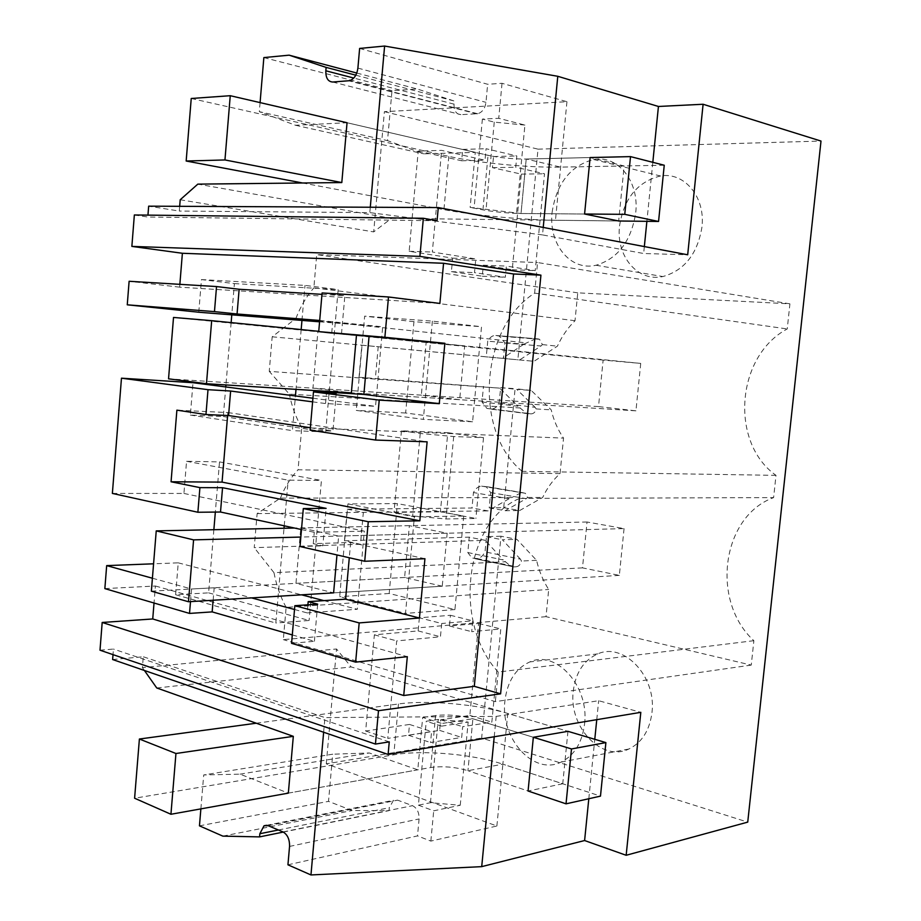 <?xml version="1.0" encoding="UTF-8"?>
<svg xmlns="http://www.w3.org/2000/svg" width="921" height="921" viewBox="0 0 921 921"><rect width="100%" height="100%" fill="white"/><g stroke="black" fill="none" stroke-linecap="round" stroke-linejoin="round"><path stroke-width="0.69" stroke-dasharray="4.61 3.45" d="M179.86 284.347L179.641 287.168L439.87 303.435M179.641 287.168L129.113 281.273M321.97 294.352L344.857 295.756L322.097 292.947M225.772 386.947L223.308 416.557L190.359 415.072L193.007 382.71M198.786 312.231L201.457 279.581L234.395 283.61L231.781 314.855M231.136 322.603L225.944 384.943M134.351 214.973L147.797 217.034L147.959 215.123M179.676 206.316L179.296 211.059L148.661 206.166M180.205 199.753L373.684 231.896L391.46 218.346L197.819 184.131M359.627 48.433L487.646 84.272L502.026 83.304L566.945 101.701L384.391 111.671L373.684 231.896M384.391 111.671L538.014 149.156L517.855 359.812L534.03 361.297L557.401 346.181C561.914 336.303 567.785 327.818 575.015 320.715L577.755 292.843L789.919 303.838L787.236 328.947C735.983 356.151 729.57 442.541 776 475.351L773.617 497.605C721.661 516.416 710.436 600.987 753.873 640.694L751.26 665.089L546.026 616.667L548.686 589.486C543.079 580.725 539.038 571.008 536.563 560.325L516.877 539.326L500.978 536.218L481.66 738.032L747.737 822.119M361.861 345.214L378.209 346.722L375.308 379.084L359.006 377.253L361.861 345.214L486.253 356.853L487.739 341.196C489.903 337.19 492.608 335.29 495.866 335.486L499.666 336.13L504.892 342.98L503.419 358.453L517.855 359.812M359.006 377.253L499.666 388.144L269.243 371.359L272.19 336.798L295.871 318.459L526.628 342.911L523.934 344.189L487.739 341.196M347.263 509.198L363.346 512.364L360.479 544.276L344.454 540.788L347.263 509.198L472.001 508.001L473.452 492.551C475.616 488.418 478.333 486.276 481.602 486.138L486.219 486.691L490.663 492.562L489.212 507.839L503.706 507.701L515.092 388.685L500.644 387.626L499.182 403.041C497.064 407.059 494.381 409.051 491.135 409.028L486.91 408.417L482.005 401.97L483.467 386.371M344.454 540.788L469.25 537.15L485.206 540.328L254.231 547.65L257.132 513.607L280.398 498.134L511.788 497.547L509.117 498.71L473.452 492.551M500.978 536.218L486.472 536.644L485.033 551.863C482.915 555.996 480.221 558.218 476.974 558.529L471.955 558.034L467.799 552.542L469.25 537.15M287.939 864.807L417.501 835.911L430.855 841.092L496.88 826.01L326.287 763.843L481.66 738.032M326.287 763.843L336.522 648.983L351.177 666.942L567.958 731.332L507.77 713.453L502.866 764.177L467.949 770.693C455.285 766.963 442.874 765.892 430.74 767.504L288.342 793.131L240.059 774.158L203.714 774.941L332.723 754.195L328.509 801.374L352.098 810.526L389.042 810.63L389.307 807.705L393.497 800.303L397.607 800.153L412.504 805.679C417.017 808.005 419.216 812.426 419.09 818.942L417.501 835.911M112.627 659.528L143.285 656.765L142.398 667.633L336.522 648.983M99.998 650.203L113.456 649.063L113.018 654.635M104.856 588.611L155.407 586.009L154.026 603.025M213.868 529.702L208.607 592.848L175.623 594.724L178.237 562.846L153.577 563.802M112.374 493.426L183.924 493.449L186.56 461.294L219.52 461.905L215.341 512.076M418.226 151.067L461.663 160.784L462.71 149.409L493.518 156.547L492.47 167.68L521.321 174.127L512.237 269.703L483.318 265.19L482.282 276.219L451.405 271.649L452.648 258.133L409.143 251.283L418.226 151.067L441.643 150.376L485.01 160.242L486.081 148.718L516.808 155.96L515.737 167.242L544.518 173.793L535.205 270.636L506.366 266.077L505.307 277.267L474.499 272.639L475.777 258.939L432.329 252.02L441.643 150.376M419.366 617.807L418.157 630.92L374.363 634.834L365.649 731.009L409.5 724.447L408.498 735.28L439.651 730.399L440.652 719.796L469.848 715.421L478.598 623.436L449.448 625.992L450.461 615.286L419.366 617.807L441.689 623.494L440.445 636.779L396.686 640.912L387.753 738.412L431.581 731.55L430.556 742.522L461.674 737.433L462.687 726.692L491.837 722.133L500.782 628.962L471.702 631.668L472.726 620.823L441.689 623.494M319.575 321.809L382.675 326.817L375.538 406.334L325.55 403.548L326.506 392.68M319.702 320.473L382.675 326.817M341.495 333.874L344.857 295.756M331.744 332.907L332.746 321.498M312.61 401.844L325.55 403.548M312.921 398.229L375.538 406.334M190.359 415.072L292.441 430.648L295.434 395.961M223.308 416.557L325.677 431.926L292.441 430.648M234.395 283.61L338.168 289.597L325.677 431.926M201.457 279.581L304.989 285.395L338.168 289.597M301.961 320.416L304.989 285.395M437.072 220.741L147.797 217.034M543.229 227.441L542.515 234.913L643.652 253.505L687.688 254.783M542.515 234.913L369.816 212.624L179.296 211.059M260.079 102.611L259.319 111.671L387.534 140.637L391.989 90.719L417.317 89.015L454.318 101.045L454.03 104.154C453.892 110.739 456.171 114.239 460.891 114.653L477.7 113.744C482.247 112.35 484.999 108.551 485.966 102.346L487.646 84.272M391.46 218.346L618.682 220.994L624.15 165.964L590.119 157.549L526.202 159.034C512.836 159.08 500.115 157.848 488.049 155.361L347.044 122.735L295.468 125.256L259.319 111.671M370.288 207.248L369.816 212.624M624.15 165.964L560.613 167.115L526.202 159.034L521.021 213.499L470.136 207.398L475.259 152.402L423.787 153.83L387.534 140.637M566.945 101.701L555.467 220.257C523.473 219.958 472.519 215.111 443.922 209.643L302.664 182.991M538.014 149.156L821.002 141.063M619.534 225.944C623.943 198.36 637.574 181.713 660.438 175.98C684.268 171.651 705.624 197.002 701.952 227.13C697.473 253.943 684.453 270.417 662.913 276.542C637.666 282.263 615.884 256.119 619.534 225.944M651.964 712.612C656.765 676.498 623.69 641.983 597.787 653.887C583.799 660.15 575.625 672.549 573.265 691.072C568.464 726.588 601.574 762.496 628.87 749.015C641.902 742.591 649.604 730.457 651.964 712.612M503.419 358.453L534.03 361.297M504.892 342.98L541.007 345.985L519.628 359.95M495.866 335.486L538.071 338.893L539.556 339.308L542.4 344.592L541.007 345.985M535.872 338.652L526.628 342.911M523.934 344.189L502.498 358.35L486.253 356.853M272.19 336.798L502.498 358.35M482.005 401.97L517.982 406.242L499.666 388.144M491.135 409.028L530.841 413.886L526.478 413.241L517.982 406.242M530.841 413.886C533.558 413.84 535.343 412.205 536.183 408.947L535.089 407.289L499.182 403.041M535.089 407.289L516.808 389.399L531.221 390.446L515.092 388.685M500.644 387.626L516.808 389.399M503.706 507.701L519.651 510.545L542.676 497.467C547.12 488.015 552.911 480.071 560.037 473.613L563.525 438.108C557.827 429.796 553.717 420.379 551.207 409.857L531.221 390.446M489.212 507.839L505.192 510.718L519.651 510.545M490.663 492.562L526.259 498.652L505.192 510.718M481.602 486.138L525.373 493.288L527.618 497.501L526.259 498.652M521.021 492.77L511.788 497.547M509.117 498.71L487.992 510.913L472.001 508.001M257.132 513.607L487.992 510.913M467.799 552.542L503.246 559.945L485.206 540.328M476.974 558.529L516.094 566.783L513.872 566.899L510.81 566.242L503.246 559.945M516.094 566.783C518.822 566.438 520.618 564.515 521.482 561.039L520.411 559.162L485.033 551.863M520.411 559.162L502.406 539.787L516.877 539.326M486.472 536.644L502.406 539.787M496.88 826.01L502.866 764.177C472.554 754.057 422.681 749.763 393.785 754.806L134.604 798.231M567.958 731.332L562.743 783.771L502.866 764.177L600.48 796.124M142.398 667.633L144.413 670.476M156.754 687.975L351.177 666.942M323.639 732.241L324.94 717.586L143.285 656.765M200.87 808.868L203.714 774.941M494.22 736.765L496.177 716.4L324.94 717.586M496.177 716.4L598.662 700.72L640.809 712.324M389.261 741.877L113.456 649.063M155.407 586.009L407.312 656.673M292.302 634.926L314.406 641.281L291.566 643.342M190.497 601.62L191.545 589.003L214.179 587.782L251.583 597.89M152.402 578.227L191.545 589.003M294.513 609.495L307.188 612.914L307.902 604.809M323.904 600.63L357.302 609.288L307.188 612.914M178.237 562.846L301.558 594.828M175.623 594.724L275.816 623.045L284.013 528.251M208.607 592.848L309.122 620.478L275.816 623.045M219.52 461.905L321.417 480.44L309.122 620.478M186.56 461.294L288.158 480.163L321.417 480.44M183.924 493.449L285.188 514.609L288.158 480.163M284.221 525.822L285.188 514.609L364.325 531.152L357.302 609.288M301.478 529.552L314.257 532.326L364.325 531.152M461.663 160.784L485.01 160.242M409.143 251.283L432.329 252.02M452.648 258.133L475.777 258.939M451.405 271.649L474.499 272.639M482.282 276.219L505.307 277.267M483.318 265.19L506.366 266.077M512.237 269.703L535.205 270.636M521.321 174.127L544.518 173.793M492.47 167.68L515.737 167.242M493.518 156.547L516.808 155.96M462.71 149.409L486.081 148.718M418.157 630.92L440.445 636.779M374.363 634.834L396.686 640.912M365.649 731.009L387.753 738.412M409.5 724.447L431.581 731.55M408.498 735.28L430.556 742.522M439.651 730.399L461.674 737.433M440.652 719.796L462.687 726.692M469.848 715.421L491.837 722.133M478.598 623.436L500.782 628.962M449.448 625.992L471.702 631.668M450.461 615.286L472.726 620.823M301.167 329.58L296.009 389.364M459.66 399.702L421.334 395.144L426.158 342.52L464.679 345.87L459.66 399.702L351.362 392.864L312.956 388.144L317.872 331.779L356.45 335.486M310.135 430.211L332.93 431.097L336.257 393.29M310.354 427.735L332.93 431.097M227.625 415.509L227.878 412.562L176.89 410.156M227.878 412.562L427.114 441.827M424.938 558.713L350.648 542.515L313.267 543.655L322.822 545.796L326.126 508.357M300.004 546.521L322.822 545.796M350.648 542.515L349.289 557.758M652.816 162.315L646.887 221.328M644.343 246.575L643.652 253.505M263.855 57.586L391.989 90.719M295.468 125.256L423.787 153.83M347.044 122.735L475.259 152.402M590.119 157.549L526.202 159.034L521.021 213.499L584.582 214.017L521.021 213.499C507.713 213.2 495.014 211.991 482.938 209.873L470.136 207.398M355.805 75.188L454.318 101.045M356.784 73.035L417.317 89.015M502.026 83.304L498.745 118.314L524.912 125.083L516.589 212.636M524.912 125.083L494.255 122.125L482.374 119.085L498.745 118.314M482.374 119.085L474.142 207.421M776 475.351L522.207 471.345L519.594 498.411L773.617 497.605M522.207 471.345C473.175 431.546 480.163 327.416 534.629 293.143L787.236 328.947M789.919 303.838L537.565 262.531L534.629 293.143M577.755 292.843L316.732 254.622L537.565 262.531M575.015 320.715L313.854 287.847L316.732 254.622M295.871 318.459C300.476 306.647 306.463 296.447 313.854 287.847M542.4 344.592L557.401 346.181M536.563 560.325L521.482 561.039M546.026 616.667L283.323 639.635L286.12 607.388L548.686 589.486M286.12 607.388C280.479 596.923 276.438 585.353 273.974 572.666L505.617 561.775M751.26 665.089L495.36 701.606L283.323 639.635M753.873 640.694L498.192 672.054L495.36 701.606M498.192 672.054C452.579 623.045 464.529 521.367 519.594 498.411M552.093 212.371C556.583 183.36 570.421 165.745 593.619 159.506C617.807 154.716 639.473 181.368 635.709 212.981C631.115 241.256 617.876 258.686 595.991 265.26C570.364 271.43 548.375 243.938 552.093 212.371M584.559 723.964C589.428 685.995 555.939 649.524 529.748 661.946C515.599 668.462 507.333 681.425 504.927 700.858C500.045 738.089 533.443 776.046 561.119 762.093C574.336 755.427 582.153 742.729 584.559 723.964M520.377 408.003L289.355 394.13L269.243 371.359M536.183 408.947L551.207 409.857M560.037 473.613L298.07 469.791L301.731 427.586L563.525 438.108M301.731 427.586C295.975 417.743 291.853 406.587 289.355 394.13M280.398 498.134C284.923 486.921 290.806 477.481 298.07 469.791M527.618 497.501L542.676 497.467M273.974 572.666L254.231 547.65M441.654 726.128L426.239 721.247L438.246 719.462L468.167 722.052L441.654 726.128L441.896 723.48L422.67 717.424L417.789 769.829L369.321 752.975L332.723 754.195M418.41 805.173L433.699 810.814L460.258 805.265L430.441 802.721L418.41 805.173L426.239 721.247M430.855 841.092L433.699 810.814M430.74 767.504L435.598 715.525C447.733 714.259 460.166 715.341 472.899 718.76L533.34 737.272L472.899 718.76L467.949 770.693L472.899 718.76L441.896 723.48M460.258 805.265L468.167 722.052M588.807 798.737L594.782 739.298M596.762 719.669L598.662 700.72M562.743 783.771L528.078 791.012L467.949 770.693L528.078 791.012M435.598 715.525L422.67 717.424M222.836 836.13L352.098 810.526M283.311 832.066L389.042 810.63M288.342 793.131L417.789 769.829M240.059 774.158L369.321 752.975M199.454 825.838L328.509 801.374M314.406 641.281L317.687 604.153M213.131 600.239L214.179 587.782M313.267 543.655L314.257 532.326M442.241 586.216L404.607 577.479L409.361 525.672L447.18 533.236L442.241 586.216L333.609 592.871L295.963 583.35L300.787 527.906L338.652 536.068L336.971 554.949M464.679 345.87L356.485 335.094M426.158 342.52L317.872 331.779M421.334 395.144L312.956 388.144M494.255 122.125L486.035 209.723M432.375 321.141L423.338 419.366L356.266 410.409L364.647 316.156L432.375 321.141L481.522 326.725L472.577 421.772L405.631 412.999L413.955 321.682L481.522 326.725M447.779 432.686L483.513 437.671L453.696 436.531L420.229 433.48L401.441 430.798L447.779 432.686L440.422 511.811L475.881 518.465L446.006 518.96L412.654 515.956L394.015 512.352L440.422 511.811M483.513 437.671L475.881 518.465M347.931 503.914L414.392 516.785L405.505 613.398L339.676 596.67L347.931 503.914L397.377 503.603L463.712 516.059L414.392 516.785M430.441 802.721L438.246 719.462M447.18 533.236L338.652 536.068M409.361 525.672L300.787 527.906M404.607 577.479L295.963 583.35M472.577 421.772L423.338 419.366M413.955 321.682L364.647 316.156M405.631 412.999L356.266 410.409M401.441 430.798L394.015 512.352M453.696 436.531L446.006 518.96M463.712 516.059L454.928 609.587L389.18 593.504L397.377 503.603M389.18 593.504L339.676 596.67M454.928 609.587L405.505 613.398M420.229 433.48L412.654 515.956M618.682 220.994L555.467 220.257M191.234 98.489L448.815 156.374C477.389 162.902 528.447 167.795 560.613 167.115L664.248 165.239M256.257 723.215L398.459 703.966C427.332 699.879 477.297 704.231 507.77 713.453M640.728 363.404L635.939 410.835L598.512 406.587L603.128 360.088L640.728 363.404L318.747 331.33M635.939 410.835L351.362 392.864M598.512 406.587L168.543 378.83M603.128 360.088L173.516 317.446M624.058 528.608L619.338 575.383L582.486 567.866L587.045 522.011L624.058 528.608L300.822 537.058M619.338 575.383L333.609 592.871M582.486 567.866L151.366 591.167M587.045 522.011L294.478 528.044M538.071 338.893L498.088 335.728M528.631 413.759L488.913 408.901M523.232 492.77L483.824 486.15M513.872 566.899L474.741 558.621M357.901 68.108L485.966 102.346M476.836 113.859L348.702 80.818M332.688 82.027L460.891 114.653M454.03 104.154L353.768 78.055M289.551 846.422L419.09 818.942M278.395 829.994L389.307 807.705M268.138 825.688L397.607 800.153M283 831.928L412.504 805.679M482.938 209.873L488.049 155.361M448.815 156.374L443.922 209.643M398.459 703.966L393.785 754.806M539.556 339.296L499.677 336.13M526.478 413.253L486.91 408.417M525.373 493.265L486.219 486.679M510.81 566.265L471.966 558.045M477.7 113.744L349.577 80.691M593.619 159.506L660.472 175.98M595.991 265.26L662.89 276.553M597.787 653.887L529.736 661.934M628.87 749.015L561.119 762.093M266.526 825.285L393.497 800.303"/><path stroke-width="1.38" d="M216.539 286.558L129.113 281.273L127.259 304.816L214.466 311.62L216.539 286.558L239.138 289.263L321.97 294.352M214.466 311.62L237.065 313.992L239.138 289.263M388.501 296.965L384.874 337.282L318.724 331.606L322.097 292.947L388.501 296.965L439.87 303.435L443.565 263.268L513.55 273.974L474.303 686.318L500.598 693.858L540.926 275.149L513.55 273.974M296.009 389.364L295.434 395.961L193.007 382.71L121.468 378.186L112.374 493.426L197.877 512.26L199.915 487.623L222.548 487.704L326.126 508.357L303.308 508.565L368.273 521.723L364.716 561.269L300.004 546.521L303.308 508.565M231.781 314.855L231.136 322.603M225.944 384.943L225.772 386.947M127.259 304.816L198.786 312.231L319.575 321.809M131.864 246.402L419.895 256.372L423.361 218.265L134.351 214.973L131.864 246.402L182.381 253.275L179.86 284.347M423.361 218.265L437.072 220.741L438.269 207.57L148.661 206.166L147.959 215.123M341.806 182.565L224.954 159.955L186.169 161.014L191.234 98.489L230.25 95.703L347.044 122.735L341.806 182.565L197.819 184.131L180.205 199.753L179.676 206.316M113.018 654.635L112.627 659.528L388.109 754.449L640.809 712.324L626.165 855.275L584.605 840.539L481.718 866.638L310.964 874.95L287.939 864.807L289.551 846.422C289.689 839.353 287.502 834.53 283 831.928L268.138 825.688L264.039 825.769L266.526 825.285M154.026 603.025L152.736 618.958L102.185 622.469L99.998 650.203L375.446 744.076L389.261 741.877L388.109 754.449M153.577 563.802L106.675 565.621L104.856 588.611L189.519 613.421L212.164 611.889L292.302 634.926M215.341 512.076L213.868 529.702M237.065 313.992L319.702 320.473M368.273 521.723L419.838 520.814L427.114 441.827L375.63 440.065L379.222 400.105L439.282 403.686L444.866 343.28L331.744 332.907M331.733 333.034L318.724 331.606M444.866 343.28L384.874 337.282M359.178 622.918L294.847 605.696L291.566 643.342L355.644 662.13L359.178 622.918L419.446 618.026L424.938 558.713L364.716 561.269M355.644 662.13L407.312 656.673L403.732 695.516L474.303 686.318M182.381 253.275L443.565 263.268M419.838 520.814L222.065 482.12L171.064 481.775L176.89 410.156L205.959 414.531L208.008 389.687L230.63 391.034L312.61 401.844M121.468 378.186L208.008 389.687M171.064 481.775L199.915 487.623M295.434 395.961L312.921 398.229M419.895 256.372L540.926 275.149M626.165 855.275L747.737 822.119L821.002 141.063L703.103 104.257L687.688 254.783L438.269 207.57M703.103 104.257L658.434 106.468L557.781 76.293L384.61 46.05L359.627 48.433L357.901 68.108C356.922 74.889 354.148 79.079 349.577 80.691L332.688 82.027C327.968 81.67 325.677 77.917 325.827 70.779L326.126 67.394L289.125 55.168L263.855 57.586L260.079 102.611M384.61 46.05L370.288 207.248M144.413 670.476L156.754 687.975L293.315 736.34L175.946 753.505L139.393 739.022L256.257 723.215M200.87 808.868L199.454 825.838L222.836 836.13L259.572 836.89L259.849 833.724L264.039 825.769M310.964 874.95L323.639 732.241M175.946 753.505L170.938 814.268L288.342 793.131L293.315 736.34M102.185 622.469L378.485 710.701L375.446 744.076M378.485 710.701L500.598 693.858M152.736 618.958L403.732 695.516M189.519 613.421L190.497 601.62M106.675 565.621L152.402 578.227M251.583 597.89L294.513 609.495M301.558 594.828L323.904 600.63M197.877 512.26L220.51 512.018L301.478 529.552M301.961 320.416L301.167 329.58M356.45 335.486L351.362 392.864L206.477 383.712L168.543 378.83L173.516 317.446L211.68 320.669L206.477 383.712M326.506 392.68L326.564 392.081L336.257 393.29L313.474 391.874L379.222 400.105M369.022 336.741L363.864 394.43L326.564 392.081M439.282 403.686L363.864 394.43M375.63 440.065L310.135 430.211L313.474 391.874M205.959 414.531L228.569 415.555L310.354 427.735M222.065 482.12L227.625 415.509M349.289 557.758L345.582 599.203L308.178 601.655L317.687 604.153L294.847 605.696M419.446 618.026L345.582 599.203M228.569 415.555L230.63 391.034M220.51 512.018L222.548 487.704M658.434 106.468L652.816 162.315M646.887 221.328L644.343 246.575M557.781 76.293L543.229 227.441M618.682 220.994L584.582 214.017L590.119 157.549L630.505 156.616L664.248 165.239L658.561 221.466L618.682 220.994M326.126 67.394L355.805 75.188M289.125 55.168L356.784 73.035M584.605 840.539L588.807 798.737M594.782 739.298L596.762 719.669M481.718 866.638L494.22 736.765M571.492 748.957L605.891 742.602L567.958 731.332L533.34 737.272L528.078 791.012L566.035 803.837L571.492 748.957L533.34 737.272M259.572 836.89L283.311 832.066M307.902 604.809L308.178 601.655M212.164 611.889L213.131 600.239M284.221 525.822L284.013 528.251M336.971 554.949L333.609 592.871L188.483 601.747L151.366 591.167L156.236 530.887L193.583 539.867L188.483 601.747M658.561 221.466L624.76 214.34L584.582 214.017M624.76 214.34L630.505 156.616M302.664 182.991L186.169 161.014M230.25 95.703L224.954 159.955M170.938 814.268L134.604 798.231L139.393 739.022M605.891 742.602L600.48 796.124L566.035 803.837M318.747 331.33L211.68 320.669M300.822 537.058L193.583 539.867M294.478 528.044L156.236 530.887M353.768 78.055L325.827 70.779M259.849 833.724L278.395 829.994"/></g></svg>
